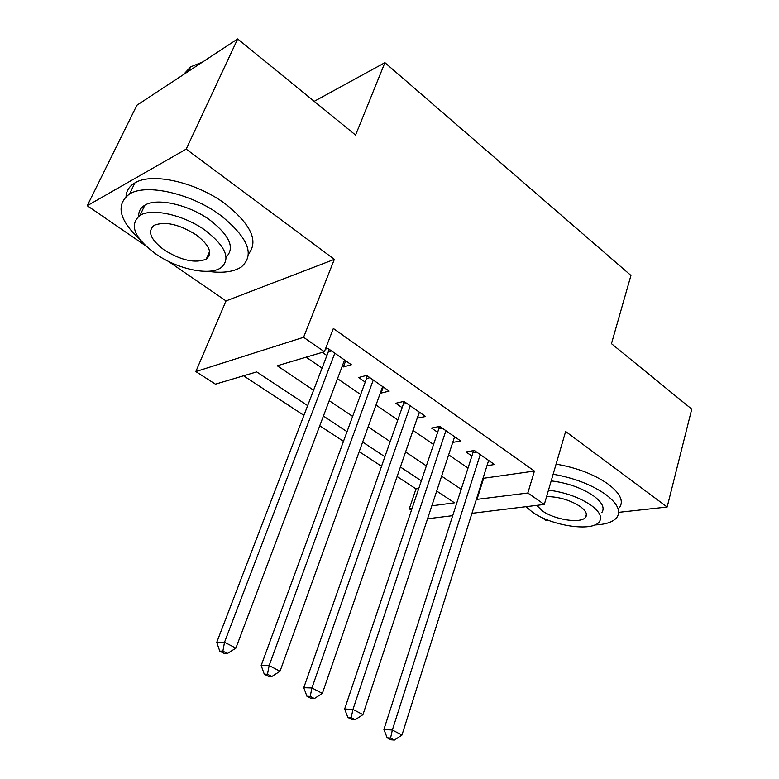 <?xml version="1.0" encoding="UTF-8"?>
<svg xmlns="http://www.w3.org/2000/svg" width="779" height="779" viewBox="0 0 779 779"><rect width="100%" height="100%" fill="white"/><g stroke="black" fill="none" stroke-linecap="round" stroke-linejoin="round"><path stroke-width="1.17" d="M307.656 405.625L256.68 371.895L215.423 384.164L195.841 371.573L303.576 337.297L324.376 351.748L277.236 365.77L313.586 390.191M168.225 261.267L226.046 300.928L195.841 371.573M226.046 300.928L334.347 259.358L186.2 149.12L237.673 38.95L136.88 105.253L87.248 205.714L145.507 245.687M541.376 517.237L545.884 520.333L547.949 520.099M411.458 510.235L409.287 508.843L412.042 508.473M397.124 476.505L416.015 488.881L409.287 508.843M243.564 375.79L303.917 415.373M319.76 425.762L343.49 441.323M359.207 451.635L381.535 466.28M186.2 149.12L87.248 205.714M618.682 512.339L667.155 507.022L565.642 431.478L544.307 504.441L471.947 513.312M237.673 38.95L355.575 135.069L384.923 62.671L630.941 275.445L611.466 343.685L691.752 409.131L667.155 507.022M342.244 366.159L343.373 366.948L351.339 364.738L327.92 348.408L325.369 349.167M380.464 392.655L381.087 393.083L389.179 391.116L366.646 375.41L358.632 377.523L365.234 382.099M417.242 418.157L425.587 416.502L403.911 401.38L395.771 403.269L402.12 407.67M452.745 442.423L460.662 440.953L439.775 426.386L431.527 428.061L437.652 432.306M416.015 488.881L418.771 488.472M482.98 478.355L534.404 471.061L333.344 328.485L324.376 351.748M306.147 357.172L322.078 368.087M337.521 378.672L360.667 394.534M376.004 405.041L397.796 419.978M413.016 430.407L433.552 444.488M448.646 454.829L468.004 468.091M486.972 465.725L494.461 464.518L474.333 450.476L465.988 451.947L471.889 456.036M322.331 352.351L326.907 355.526M384.923 62.671L314.21 101.348M334.347 259.358L303.576 337.297M534.404 471.061L527.841 493.01L544.307 504.441M431.829 505.824L454.488 502.806L436.707 491.043M421.332 480.857L400.396 467.011M384.884 456.737L362.663 442.034M347.025 431.683L323.421 416.064M452.696 515.669L427.564 518.756M476.32 499.456L527.841 493.01M329.225 400.679L352.634 416.405M368.146 426.824L390.201 441.625M405.586 451.956L426.356 465.9M441.615 476.154L461.187 489.29M483.516 478.725L476.855 499.816M419.462 412.227L417.378 418.255M383.278 386.997L381.087 393.083M345.691 360.794L343.373 366.948M476.514 452.005L472.989 452.618L383.901 729.456L392.353 730.02L480.244 454.605M390.561 738.054L387.173 737.801L391.019 739.797L394.408 740.05L390.561 738.054L392.353 730.02L401.964 735.045L488.637 460.457M472.989 452.618L473.262 450.671M383.901 729.456L387.173 737.801M394.408 740.05L401.964 735.045M594.815 524.949C605.789 524.491 613.141 521.998 616.861 517.48C621.223 511.102 617.465 503.409 605.595 494.383C591.368 484.557 573.889 477.848 553.139 474.245M619.509 507.567C623.891 501.082 620.172 493.311 608.36 484.236C594.211 474.372 576.791 467.673 556.089 464.138M551.201 480.877C567.628 482.912 581.747 487.917 593.559 495.882C602.255 502.426 605.001 508.025 601.778 512.679M525.952 506.691L532.378 512.085C551.464 525.864 592.303 532.106 599.285 521.833C602.488 517.256 599.723 511.715 590.988 505.201C579.118 497.255 564.95 492.24 548.494 490.137M536.731 505.367L542.408 510.907C554.687 519.836 581.085 523.858 585.574 517.285C587.687 514.306 585.876 510.693 580.16 506.467C569.975 499.991 558.786 496.7 546.605 496.583M207.701 271.316C222.366 273.39 233.544 271.968 241.217 267.051C255.152 254.908 248.287 237.673 220.613 215.325C191.576 193.64 146.481 183.269 129.596 193.932C115.409 204.682 118.953 219.999 140.22 239.893M248.443 254.09C258.794 241.286 251.179 224.615 225.598 204.079C196.756 182.325 151.808 172.071 134.874 182.929C129.372 186.181 126.432 190.68 126.052 196.444M138.73 216.192C138.487 211.44 140.522 207.779 144.845 205.189C156.92 197.408 189.229 204.75 210.242 220.291C229.824 235.813 235.112 248.102 226.085 257.158M155.858 254.012C177.476 269.154 209.113 276.029 220.847 267.82C231.022 259.086 225.949 246.69 205.637 230.623C184.496 215.131 152.08 207.701 140.035 215.355C128.876 224.868 134.154 237.761 155.858 254.012M196.366 234.976C179.316 224.294 165.255 221.07 154.174 225.306C147.104 231.353 150.483 239.591 164.311 250.049C181.429 260.576 195.412 263.594 206.25 259.105C212.91 253.389 209.619 245.356 196.366 234.976M202.579 62.038L190.66 66.838L183.396 74.657M186.269 72.768L189.745 68.747M442.297 428.148L438.811 428.839L344.649 709.007L352.965 709.416L445.919 430.67M351.202 717.644L347.872 717.459L351.874 719.533L355.205 719.728L351.202 717.644L352.965 709.416L362.956 714.645L454.615 436.737M438.811 428.839L439.103 426.522M344.649 709.007L347.872 717.459M355.205 719.728L362.956 714.645M406.784 403.395L403.347 404.174L303.771 687.701L311.931 687.954L410.28 405.83M310.208 696.397L306.936 696.27L311.103 698.422L314.385 698.559L310.208 696.397L311.931 687.954L322.35 693.398L419.316 412.13M403.347 404.174L403.678 401.438M303.771 687.701L306.936 696.27M314.385 698.559L322.35 693.398M369.918 377.688L366.529 378.565L261.179 665.509L269.154 665.578L373.277 380.025M267.47 674.244L264.276 674.186L268.628 676.435L271.832 676.493L267.47 674.244L269.154 665.578L280.021 671.255L382.664 386.569M366.529 378.565L366.89 375.575M261.179 665.509L264.276 674.186M271.832 676.493L280.021 671.255M331.601 350.969L328.271 351.962L216.747 642.354L224.527 642.227L334.804 353.208M222.891 651.127L219.775 651.147L224.313 653.493L227.439 653.484L222.891 651.127L224.527 642.227L235.862 648.157L344.561 360.005M328.271 351.962L328.66 348.914M216.747 642.354L219.775 651.147M227.439 653.484L235.862 648.157M474.538 450.622L473.262 450.846M440.369 426.804L439.103 427.058M404.905 402.081L403.658 402.373M368.097 376.413L366.86 376.734M329.838 349.742L328.631 350.102M586.421 514.208L585.574 517.285M188.528 71.279L190.66 66.838M209.619 251.471L206.25 259.105M144.845 205.189L140.035 215.355M129.596 193.932L134.874 182.929"/></g></svg>
